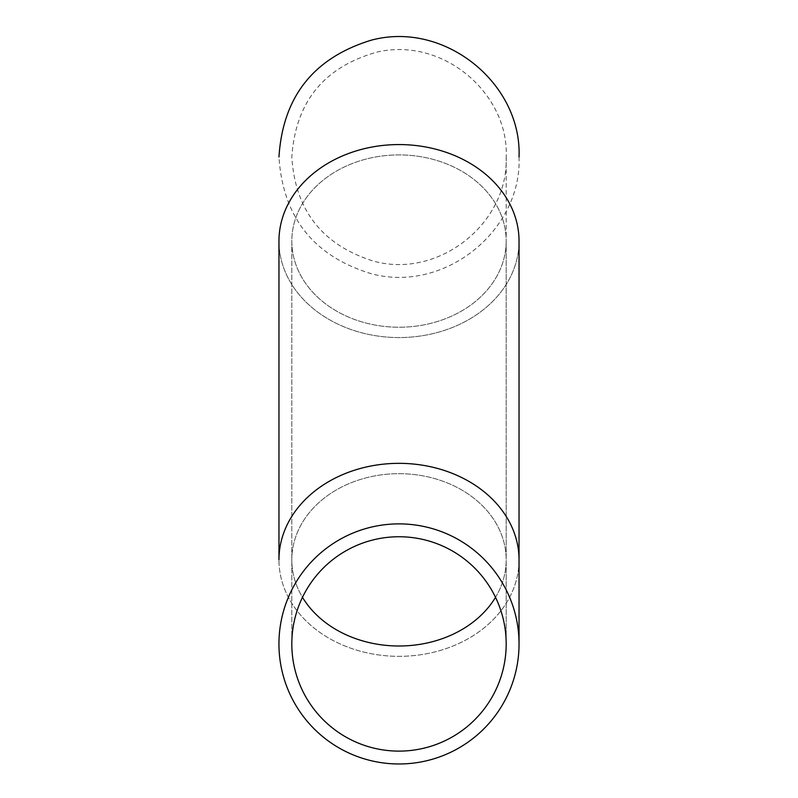 <?xml version="1.0" encoding="UTF-8"?>
<svg xmlns="http://www.w3.org/2000/svg" width="798" height="798" viewBox="0 0 798 798"><rect width="100%" height="100%" fill="white"/><g stroke="black" fill="none" stroke-linecap="round" stroke-linejoin="round"><path stroke-width="0.6" stroke-dasharray="3.99 2.99" d="M506.181 241.066L506.181 643.936A107.181 107.181 0 0 0 399 536.745A107.181 107.181 0 0 0 291.819 643.936A107.181 107.181 0 0 0 399 751.118A107.181 107.181 0 0 0 506.181 643.936A107.181 107.181 0 0 1 345.404 736.754A107.181 107.181 0 0 1 345.404 551.109A107.181 107.181 0 0 1 506.181 643.936L506.181 241.066C506.181 129.495 506.181 129.495 506.181 241.066A107.181 86.164 0 0 0 399 154.912A107.181 86.164 0 0 0 291.819 241.066A107.181 86.164 0 0 0 399 327.23A107.181 86.164 0 0 0 506.181 241.066A107.181 86.164 180 0 0 399 154.912A107.181 86.164 180 0 0 291.819 241.066A107.181 86.164 180 0 0 399 327.23A107.181 86.164 180 0 0 506.181 241.066M519.039 559.837A120.039 96.498 180 0 1 399 656.335A120.039 96.498 180 0 1 278.961 559.837A120.039 96.498 0 0 0 399 656.335A120.039 96.498 0 0 0 519.039 559.837A120.039 96.498 0 0 0 399 463.339A120.039 96.498 0 0 0 278.961 559.837L278.961 241.066A120.039 96.498 180 0 0 399 337.564A120.039 96.498 180 0 0 519.039 241.066A120.039 96.498 0 0 0 399 144.568A120.039 96.498 0 0 0 278.961 241.066A120.039 96.498 0 0 0 399 337.564A120.039 96.498 0 0 0 519.039 241.066L519.039 643.936A120.039 120.039 0 0 0 399 523.887A120.039 120.039 0 0 0 278.961 643.936A120.039 120.039 0 0 0 399 763.975A120.039 120.039 0 0 0 519.039 643.936A120.039 120.039 0 0 1 338.98 747.896A120.039 120.039 0 0 1 338.98 539.967A120.039 120.039 0 0 1 519.039 643.936A120.039 120.039 0 0 0 399 523.887A120.039 120.039 0 0 0 278.961 643.936A120.039 120.039 0 0 0 399 763.975A120.039 120.039 0 0 0 519.039 643.936M506.181 643.936A107.181 107.181 0 0 0 399 536.745A107.181 107.181 0 0 0 291.819 643.936A107.181 107.181 0 0 0 399 751.118A107.181 107.181 0 0 0 506.181 643.936M495.518 597.313A107.181 86.164 180 0 0 506.181 559.837A107.181 86.164 0 0 0 399 473.683A107.181 86.164 0 0 0 291.819 559.837A107.181 86.164 0 0 0 399 646.001A107.181 86.164 0 0 0 506.181 559.837A107.181 86.164 180 0 0 399 473.683A107.181 86.164 180 0 0 291.819 559.837A107.181 86.164 180 0 0 302.482 597.313M291.819 241.066L291.819 643.936L291.819 241.066M506.181 156.977C508.665 223.769 437.952 279.579 372.965 260.946C322.192 244.806 295.15 210.143 291.819 156.977C295.609 101.605 324.277 66.583 377.793 51.91C444.795 37.027 509.184 95.092 506.181 156.977M519.039 156.977C522.091 229.425 445.932 293.066 372.147 273.973C313.963 256.577 282.901 217.575 278.961 156.977"/><path stroke-width="1.2" d="M506.181 643.936A107.181 107.181 0 0 1 345.404 736.754A107.181 107.181 0 0 1 345.404 551.109A107.181 107.181 0 0 1 506.181 643.936M519.039 241.066C519.039 129.495 519.039 129.495 519.039 241.066A120.039 96.498 180 0 0 399 144.568A120.039 96.498 180 0 0 278.961 241.066L278.961 559.837A120.039 96.498 180 0 1 399 463.339A120.039 96.498 180 0 1 519.039 559.837L519.039 241.066M519.039 643.936A120.039 120.039 0 0 1 338.98 747.896A120.039 120.039 0 0 1 338.98 539.967A120.039 120.039 0 0 1 519.039 643.936L519.039 559.837M302.482 597.313A107.181 86.164 180 0 0 399 646.001A107.181 86.164 180 0 0 495.518 597.313M519.039 156.977C521.992 83.68 444.755 20.439 371.319 40.169C313.614 57.815 282.821 96.748 278.961 156.977"/></g></svg>
